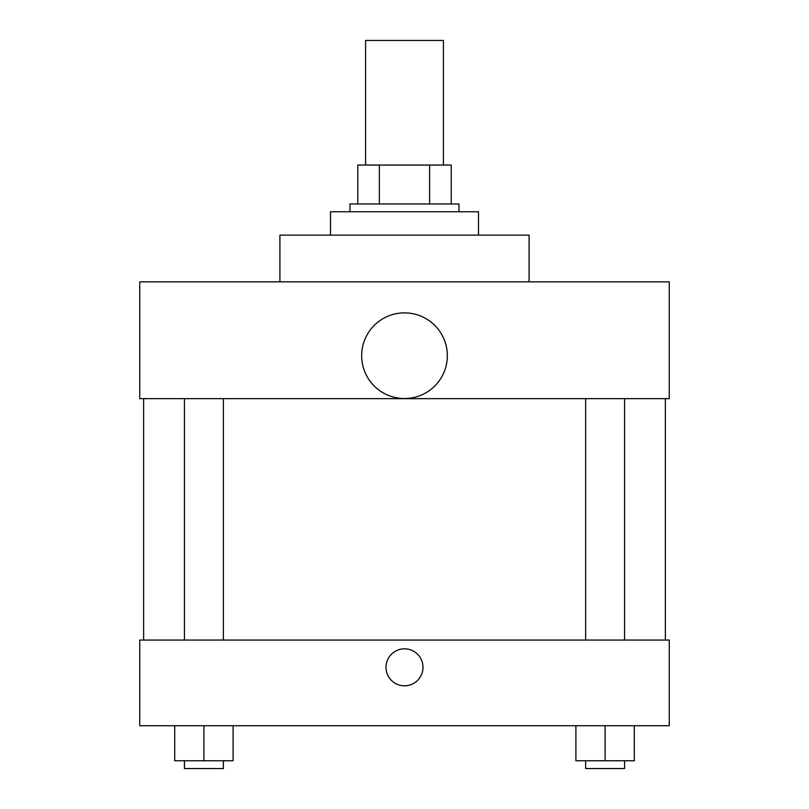 <?xml version="1.0" encoding="UTF-8"?>
<svg xmlns="http://www.w3.org/2000/svg" width="809" height="809" viewBox="0 0 809 809"><rect width="100%" height="100%" fill="white"/><g stroke="black" fill="none" stroke-linecap="round" stroke-linejoin="round"><path stroke-width="1.21" d="M443.433 165.046L443.433 40.45L365.567 40.45L365.567 165.046M379.381 203.979L379.381 165.046L357.78 165.046L357.78 203.979L357.78 165.046M379.381 165.046L451.22 165.046L451.22 203.979M429.619 203.979L429.619 165.046M349.994 211.766L349.994 203.979L459.006 203.979L459.006 211.766M478.483 235.126L478.483 211.766L330.517 211.766L330.517 235.126M529.096 281.856L529.096 235.126L279.904 235.126L279.904 281.856M139.735 281.856L669.265 281.856L669.265 398.655L139.735 398.655L139.735 281.856M361.674 355.707A42.826 42.826 0 0 0 425.918 392.8A42.826 42.826 0 0 0 425.918 318.615A42.826 42.826 0 0 0 361.674 355.707M143.628 640.061L143.628 398.655M585.625 398.655L585.625 640.061M184.432 640.061L184.432 398.655M139.735 640.061L669.265 640.061L669.265 725.724L139.735 725.724L139.735 640.061M404.5 685.81A18.496 18.496 0 0 1 388.482 658.071A18.496 18.496 0 0 1 420.518 658.071A18.496 18.496 0 0 1 404.5 685.81M575.897 725.724L575.897 760.763L634.296 760.763L634.296 725.724L634.296 760.763M605.102 760.763L605.102 725.724M624.568 760.763L624.568 768.55L585.625 768.55L585.625 760.763M174.704 725.724L174.704 760.763L233.103 760.763L233.103 725.724L233.103 760.763M203.898 760.763L203.898 725.724M223.375 760.763L223.375 768.55L184.432 768.55L184.432 760.763M665.372 640.061L665.372 398.655M624.568 398.655L624.568 640.061M223.375 640.061L223.375 398.655"/></g></svg>
